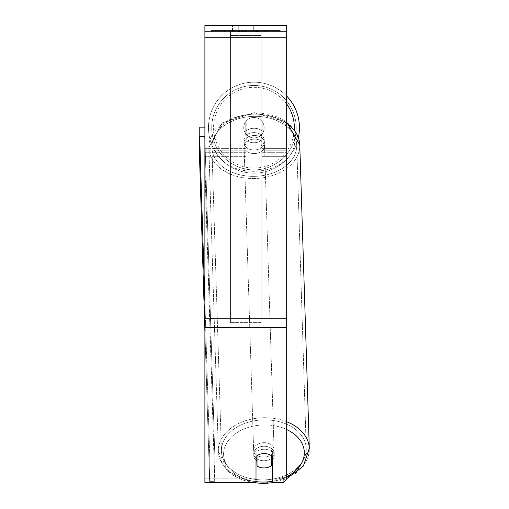 <?xml version="1.0" encoding="UTF-8"?>
<svg xmlns="http://www.w3.org/2000/svg" width="509" height="509" viewBox="0 0 509 509"><rect width="100%" height="100%" fill="white"/><g stroke="black" fill="none" stroke-linecap="round" stroke-linejoin="round"><path stroke-width="0.38" stroke-dasharray="2.54 1.91" d="M262.141 131.176L262.141 121.549A10.225 10.225 0 0 0 245.783 121.549L245.783 131.176A10.225 7.228 180 0 1 253.959 128.281A10.225 7.228 180 0 1 262.141 131.176L262.141 121.549A10.225 10.225 0 0 0 245.783 121.549L245.783 135.509A10.225 7.228 180 0 1 253.959 132.62A10.225 7.228 180 0 1 262.141 135.509L262.141 121.549A10.225 10.225 0 0 0 245.783 121.549L245.783 135.509A10.225 7.228 0 0 1 253.959 132.62A10.225 7.228 0 0 1 262.141 135.509L262.141 121.549A10.225 10.225 0 0 0 245.783 121.549L245.783 131.176A10.225 7.228 0 0 1 253.959 128.281A10.225 7.228 0 0 1 262.141 131.176M286.675 152.713L286.675 31.583L286.675 156.308L286.675 31.583L286.675 152.713L262.141 152.713L286.675 152.713L286.675 31.583L204.892 31.583L204.892 156.308L204.892 25.45L204.892 37.717L204.892 25.45L286.675 25.45L286.675 31.583L204.892 31.583L286.675 31.583L286.675 150.174L286.675 31.583L286.675 35.923L204.892 35.923L286.675 35.923L286.675 152.713M256.008 456.471L256.008 452.132L256.008 456.471A10.225 7.228 180 0 1 264.184 453.576A10.225 7.228 180 0 1 272.36 456.471L272.36 452.132A10.225 7.228 0 0 0 256.008 452.132L256.008 482.494L256.008 478.155L204.892 478.155L256.008 478.155L256.008 452.132A10.225 7.228 180 0 1 264.184 449.237A10.225 7.228 180 0 1 272.36 452.132L272.36 478.155L283.723 478.155L272.36 478.155L272.36 482.494L283.723 482.494L283.723 478.155L283.723 482.494L286.675 478.88L286.675 474.541L283.723 478.155L286.675 474.541L286.675 323.094L286.675 478.88L286.675 31.583L204.892 31.583L286.675 31.583L204.892 31.583L286.675 31.583L204.892 31.583L204.892 482.494L204.892 318.761L204.892 482.494L256.008 482.494L256.008 456.471A10.225 7.228 0 0 1 259.036 454.562A10.225 7.228 -1.8 0 1 264.184 453.5A10.225 7.228 -1.8 0 1 271.335 455.453L271.335 455.638M263.955 460.728A10.225 7.228 -1.8 0 1 253.737 453.818A10.225 7.228 -1.8 0 1 263.955 446.272A10.225 7.228 -1.8 0 1 274.173 453.175A10.225 7.228 -1.8 0 1 263.955 460.728A10.225 7.228 178.2 0 1 253.737 453.818A10.225 7.228 178.2 0 1 263.955 446.272A10.225 7.228 178.2 0 1 274.173 453.175A10.225 7.228 178.2 0 1 263.955 460.728M256.008 460.276A10.225 7.228 -1.8 0 1 253.806 455.988A10.225 7.228 -1.8 0 1 256.867 450.618L257.026 455.644M253.959 142.743A10.225 7.228 -1.8 0 1 246.808 140.783L246.808 130.463A10.225 7.228 -1.8 0 1 253.959 128.281A10.225 7.228 -1.8 0 1 261.117 130.234L261.117 140.56A10.225 7.228 -1.8 0 1 253.959 142.743A10.225 7.228 178.2 0 1 246.808 140.783L246.967 135.521A10.225 7.228 -1.8 0 0 243.9 140.891A10.225 7.228 178.2 0 1 246.967 135.521L246.967 145.848A10.225 7.228 -1.8 0 1 243.9 140.891L243.97 143.061A10.225 7.228 -1.8 0 1 254.188 135.509A10.225 7.228 -1.8 0 1 264.406 142.418A10.225 7.228 -1.8 0 1 254.188 149.964A10.225 7.228 -1.8 0 1 243.97 143.061A10.225 7.228 178.2 0 1 254.188 135.509A10.225 7.228 178.2 0 1 264.406 142.418A10.225 7.228 178.2 0 1 254.188 149.964A10.225 7.228 178.2 0 1 243.97 143.061L243.9 140.891A10.225 7.228 178.2 0 0 246.967 145.848L246.808 130.463A10.225 7.228 178.2 0 1 253.959 128.281A10.225 7.228 178.2 0 1 261.117 130.234L261.276 145.619A10.225 7.228 -1.8 0 0 264.336 140.249A10.225 7.228 178.2 0 1 261.276 145.619L261.276 135.299A10.225 7.228 -1.8 0 1 264.336 140.249L264.406 142.418L264.336 140.249A10.225 7.228 178.2 0 0 261.276 135.299L261.117 140.56A10.225 7.228 178.2 0 1 253.959 142.743M256.867 455.759L256.867 450.618A10.225 7.228 178.2 0 0 253.806 455.988L253.737 453.818L253.806 455.988A10.225 7.228 178.2 0 0 256.867 460.944L257.026 466.002A10.225 7.228 178.2 0 0 264.184 467.956A10.225 7.228 178.2 0 0 271.335 465.773L271.176 450.395A10.225 7.228 178.2 0 1 274.243 455.345A10.225 7.228 -1.8 0 0 271.176 450.395L271.176 460.715A10.225 7.228 -1.8 0 0 271.335 460.6M257.026 466.002L257.026 455.676A10.225 7.228 178.2 0 1 264.184 453.5A10.225 7.228 178.2 0 1 271.335 455.453L271.176 460.715A10.225 7.228 178.2 0 0 274.243 455.345L274.173 453.175L274.243 455.345A10.225 7.228 -1.8 0 1 272.36 459.716M254.303 153.578A10.225 7.228 -1.8 0 1 244.085 146.675A10.225 7.228 -1.8 0 1 254.303 139.122A10.225 7.228 -1.8 0 1 264.521 146.032A10.225 7.228 -1.8 0 1 254.303 153.578A10.225 7.228 178.2 0 1 244.085 146.675A10.225 7.228 178.2 0 1 254.303 139.122A10.225 7.228 178.2 0 1 264.521 146.032A10.225 7.228 178.2 0 1 254.303 153.578M263.84 457.114A10.225 7.228 -1.8 0 1 253.622 450.204A10.225 7.228 -1.8 0 1 263.84 442.658A10.225 7.228 -1.8 0 1 274.058 449.562A10.225 7.228 -1.8 0 1 263.84 457.114A10.225 7.228 178.2 0 1 253.622 450.204A10.225 7.228 178.2 0 1 263.84 442.658A10.225 7.228 178.2 0 1 274.058 449.562A10.225 7.228 178.2 0 1 263.84 457.114M263.84 419.887A42.425 29.993 -1.8 0 1 306.246 448.55A42.425 29.993 -1.8 0 1 263.84 479.885A42.425 29.993 -1.8 0 1 221.434 451.216A42.425 29.993 -1.8 0 1 263.84 419.887A42.425 29.993 178.2 0 1 306.246 448.55A42.425 29.993 178.2 0 1 263.84 479.885A42.425 29.993 178.2 0 1 221.434 451.216A42.425 29.993 178.2 0 1 263.84 419.887M254.303 116.351A42.425 29.993 -1.8 0 1 296.709 145.02A42.425 29.993 -1.8 0 1 254.303 176.349A42.425 29.993 -1.8 0 1 211.897 147.686A42.425 29.993 -1.8 0 1 254.303 116.351A42.425 29.993 178.2 0 1 296.709 145.02A42.425 29.993 178.2 0 1 254.303 176.349A42.425 29.993 178.2 0 1 211.897 147.686A42.425 29.993 178.2 0 1 254.303 116.351M280.262 30.559L211.305 30.559L280.262 30.559L280.262 31.583L211.305 31.583L280.262 31.583M211.305 30.559L211.305 31.583M238.257 31.583L238.257 25.45L232.492 25.45L259.075 25.45L238.257 25.45L238.257 31.583L232.492 31.583L232.492 25.45L232.492 31.583L259.075 31.583L238.257 31.583L253.304 31.583L238.257 31.583L238.257 25.45L238.257 31.583M242.589 31.583L265.902 31.583L242.589 31.583L242.589 30.559L225.01 30.559L225.01 31.583L265.902 31.583L224.972 31.583L265.902 31.583L225.01 31.583L225.01 30.559L254.214 30.559L254.214 31.583L254.214 30.559L265.902 30.559L265.902 31.583L265.902 30.559L224.972 30.559L224.972 31.583L224.972 30.559L265.902 30.559L265.902 31.583L265.902 30.559L258.642 30.559L258.642 31.583L258.642 30.559L265.902 30.559L265.902 31.583L265.902 30.559L225.01 30.559L225.01 31.583L225.01 30.559L265.902 30.559L242.589 30.559M253.304 31.583L259.075 31.583L253.304 31.583L253.304 25.45L253.304 31.583M261.117 31.583L230.45 31.583L277.055 31.583L230.45 31.583L230.45 30.559L230.45 322.604L230.45 31.583L230.45 322.604L230.45 31.583L261.117 31.583L261.117 30.559L261.117 31.583L261.117 30.559L230.45 30.559L261.117 30.559L261.117 31.583L261.117 30.559L277.055 30.559L277.055 31.583L277.055 30.559L230.45 30.559L261.117 30.559L261.117 31.583L261.117 30.559L277.055 30.559L261.117 30.559L261.117 318.761L230.45 318.761L261.117 318.761L261.117 322.604L230.45 322.604L261.117 322.604L261.117 35.426L230.45 35.426L261.117 35.426L261.117 31.583L261.117 322.604L261.117 31.583M257.49 31.583L224.189 31.583L257.49 31.583L257.49 30.559L266.716 30.559L266.716 31.583M286.675 323.094L286.675 25.45L286.675 323.094L204.892 323.094L286.675 323.094M272.36 452.132L272.36 482.494L272.36 452.132M238.568 31.583L265.558 31.583L224.577 31.583L238.568 31.583L238.568 30.559L265.558 30.559L224.577 30.559L224.577 31.583L224.577 30.559L229.025 30.559L229.025 31.583M229.025 30.559L238.568 30.559M265.558 30.559L265.558 31.583L253.145 31.583L265.558 31.583L265.558 30.559L253.145 30.559L265.558 30.559L265.558 31.583L265.558 30.559M253.145 30.559L253.145 31.583L253.145 30.559M251.268 30.559L251.268 31.583M238.327 30.559L249.874 30.559L249.874 31.583L238.327 31.583L249.874 31.583L249.874 30.559L238.327 30.559L238.327 31.583M239.904 31.583L245.338 31.583L239.904 31.583L239.904 30.559L234.528 30.559L234.528 31.583L234.528 30.559L245.338 30.559L245.338 31.583L245.338 30.559L239.904 30.559M265.902 30.559L265.902 31.583L265.902 30.559L250.714 30.559L265.902 30.559L265.902 31.583L265.902 30.559M250.714 30.559L250.714 31.583M255.327 30.559L255.327 31.583M225.01 30.559L225.01 31.583L225.01 30.559L241.597 30.559L225.01 30.559M241.597 30.559L241.597 31.583M266.716 30.559L224.189 30.559L224.189 31.583M224.189 30.559L232.721 30.559L232.721 31.583M232.721 30.559L239.319 30.559L239.319 31.583M239.319 30.559L234.528 30.559L234.528 31.583M234.528 30.559L256.377 30.559L256.377 31.583M256.377 30.559L251.414 30.559L251.414 31.583M251.414 30.559L257.49 30.559M239.389 31.583L234.414 31.583L244.244 31.583L239.389 31.583L239.376 30.559L234.414 30.559L244.244 30.559L244.244 31.583L244.244 30.559L239.389 30.559L239.389 31.583M234.414 30.559L234.414 31.583L234.414 30.559M299.451 127.683A45.492 45.492 0 0 0 253.959 82.191A45.492 45.492 0 0 0 208.467 127.683A45.492 45.492 0 0 0 253.959 173.175A45.492 45.492 0 0 0 299.451 127.683A45.492 45.492 0 0 0 253.959 82.191A45.492 45.492 0 0 0 208.467 127.683A45.492 45.492 0 0 1 286.675 96.067A45.492 45.492 0 0 0 208.467 127.683A45.492 45.492 0 0 0 298.395 137.424M264.184 127.683A10.225 10.225 0 0 1 253.959 137.901A10.225 10.225 0 0 1 246.808 120.378A10.225 10.225 0 0 1 261.117 120.378L261.117 134.98A10.225 10.225 0 0 1 243.741 127.683A10.225 10.225 0 0 1 253.959 117.458A10.225 10.225 0 0 1 261.117 134.98A10.225 10.225 0 0 1 243.741 127.683A10.225 10.225 0 0 1 253.959 117.458A10.225 10.225 0 0 1 264.184 127.683A10.225 10.225 0 0 1 253.959 137.901A10.225 10.225 0 0 1 246.808 120.378A10.225 10.225 0 0 1 264.184 127.683A10.225 10.225 0 0 1 261.117 134.98L261.117 120.378A10.225 10.225 0 0 1 253.959 137.901A10.225 10.225 0 0 1 243.741 127.683A10.225 10.225 0 0 1 253.959 117.458A10.225 10.225 0 0 1 264.184 127.683A10.225 10.225 0 0 1 253.959 137.901A10.225 10.225 0 0 1 243.741 127.683A10.225 10.225 0 0 1 253.959 117.458A10.225 10.225 0 0 1 264.184 127.683M246.808 134.98L246.808 120.378L246.808 134.98M261.117 120.378L261.117 134.98L261.117 120.378M211.738 127.683A42.222 42.222 0 0 1 253.959 85.461A42.222 42.222 0 0 1 296.181 127.683A42.222 42.222 0 0 1 253.959 169.904A42.222 42.222 0 0 1 211.738 127.683A42.222 42.222 0 0 1 253.959 85.461A42.222 42.222 0 0 1 296.181 127.683A42.222 42.222 0 0 1 253.959 169.904A42.222 42.222 0 0 1 211.738 127.683M199.776 167.684L199.776 127.167L204.892 127.167L204.892 162.95L199.776 162.95L199.776 136.673M199.776 168.059L199.776 162.95L204.892 162.95L204.892 168.059L199.782 168.059L204.892 168.059L204.892 127.167M204.892 139.485L214.836 456.026L214.836 481.329L209.613 481.412L214.722 481.329L204.911 169.122L199.802 169.204L199.687 161.977L204.803 161.894L204.803 136.597L214.836 456.026L214.836 481.329L209.613 481.412L204.892 331.092M204.892 302.174L209.727 456.109L214.836 456.026L209.727 456.109L209.727 481.406L209.727 456.109L199.687 136.673L204.803 136.597L204.911 169.122L199.802 169.204L209.613 481.412L214.836 481.329L204.803 161.894L199.687 161.977L199.687 136.673M257.026 455.676L256.867 460.944M286.675 144.034L262.141 144.034L286.675 144.034M245.783 148.373L204.892 148.373L245.783 148.373M245.783 144.034L204.892 144.034L245.783 144.034M245.783 152.713L204.892 152.713L245.783 152.713M286.675 148.373L262.141 148.373L286.675 148.373M286.675 421.706A45.492 32.162 178.2 0 0 263.84 417.717A45.492 32.162 178.2 0 0 218.374 451.318A45.492 32.162 178.2 0 0 263.84 482.055A45.492 32.162 178.2 0 0 309.313 448.454A45.492 32.162 -1.8 0 0 263.84 417.717A45.492 32.162 -1.8 0 0 218.374 451.318A45.492 32.162 -1.8 0 0 263.84 482.055A45.492 32.162 -1.8 0 0 309.313 448.454L296.053 473.275L263.923 483.55C237.169 482.507 221.988 471.76 218.374 451.318L228.172 471.372L251.561 482.494M256.008 481.616A40.383 28.549 -1.8 0 1 223.782 451.305A40.383 28.549 -1.8 0 1 263.955 424.945A40.383 28.549 -1.8 0 1 286.675 429.539M286.675 122.16L254.22 112.686L222.089 122.962L208.83 147.782L222.089 122.962L254.22 112.686C280.974 113.73 296.155 124.476 299.769 144.925A45.492 32.162 178.2 0 1 254.303 178.519A45.492 32.162 178.2 0 1 208.83 147.782A45.492 32.162 178.2 0 1 254.303 114.181A45.492 32.162 178.2 0 1 299.769 144.925A45.492 32.162 -1.8 0 1 254.303 178.519A45.492 32.162 -1.8 0 1 208.83 147.782A45.492 32.162 -1.8 0 1 254.303 114.181A45.492 32.162 -1.8 0 1 286.675 123.248M254.188 114.188A40.383 28.549 178.2 0 0 213.818 143.373A40.383 28.549 178.2 0 0 254.188 171.291A40.383 28.549 178.2 0 0 294.558 142.106A40.383 28.549 178.2 0 0 254.188 114.188A40.383 28.549 -1.8 0 0 213.818 143.373A40.383 28.549 -1.8 0 0 254.188 171.291A40.383 28.549 -1.8 0 0 294.558 142.106A40.383 28.549 -1.8 0 0 254.188 114.188M286.675 476.742A40.383 28.549 -1.8 0 1 272.36 481.291M286.675 318.761L204.892 318.761M286.675 37.717L204.892 37.717M286.675 327.433L204.892 327.433M238.683 30.559L238.683 31.583M240.019 30.559L240.019 31.583M239.497 30.559L239.497 31.583M245.573 30.559L245.573 31.583M245.453 30.559L245.453 31.583L245.453 30.559M245.338 30.559L245.338 31.583M239.268 30.559L239.268 31.583M286.675 104.008A40.383 40.383 0 0 0 213.583 127.683A40.383 40.383 0 0 1 253.959 87.3A40.383 40.383 0 0 1 294.342 127.683A40.383 40.383 0 0 1 253.959 168.059A40.383 40.383 0 0 1 213.583 127.683A40.383 40.383 0 0 0 252.967 168.046A40.383 40.383 0 0 0 294.291 129.661M263.955 424.945A40.383 28.549 178.2 0 1 304.325 452.864A40.383 28.549 178.2 0 1 263.955 482.055A40.383 28.549 178.2 0 1 223.585 454.136A40.383 28.549 178.2 0 1 263.955 424.945M286.675 156.308L262.141 156.308L286.675 156.308M245.783 150.174L204.892 150.174L245.783 150.174M245.783 156.308L204.892 156.308L245.783 156.308M286.675 150.174L262.141 150.174L286.675 150.174M208.83 147.782L218.374 451.318L208.83 147.782M274.389 482.494L286.675 478.721M244.085 146.675L253.622 450.204L244.085 146.675M296.709 145.02L306.246 448.55L296.709 145.02M211.897 147.686L221.434 451.216L211.897 147.686M264.521 146.032L274.058 449.562L264.521 146.032M259.075 31.583L259.075 25.45L259.075 31.583M299.769 144.925L309.313 448.454"/><path stroke-width="0.76" d="M271.335 455.638L271.335 465.773A10.225 7.228 -1.8 0 1 264.184 467.956A10.225 7.228 -1.8 0 1 257.026 466.002L257.026 455.644M256.008 460.276A10.225 7.228 -1.8 0 0 256.867 460.944L257.026 466.002M257.026 455.676A10.225 7.228 -1.8 0 1 259.036 454.562A10.225 7.228 0 0 1 272.36 456.471L272.36 482.494L283.723 482.494L286.675 478.88L286.675 327.433L204.892 327.433L204.892 482.494L256.008 482.494L256.008 456.471M272.36 459.716A10.225 7.228 -1.8 0 1 271.335 460.6M256.867 460.944L256.867 455.759M286.675 327.433L286.675 25.45L204.892 25.45L204.892 327.433M299.451 127.683A45.492 45.492 0 0 0 286.675 96.067A45.492 45.492 0 0 1 298.395 137.424M199.776 136.673L199.776 127.167L204.892 127.167M199.782 168.059L199.776 167.684M204.892 331.092L199.687 161.977L199.687 136.673L204.803 136.597L204.892 139.485M199.687 136.673L204.892 302.174M272.36 481.291A40.383 28.549 -1.8 0 1 263.955 482.055A40.383 28.549 -1.8 0 1 256.008 481.616M286.675 429.539A40.383 28.549 -1.8 0 1 286.675 476.742M286.675 123.248A45.492 32.162 -1.8 0 1 299.769 144.925L309.313 448.454A45.492 32.162 178.2 0 0 286.675 421.706M286.675 37.717L204.892 37.717M286.675 318.761L204.892 318.761M294.291 129.661A40.383 40.383 0 0 0 286.675 104.008M251.561 482.494L263.923 483.55L274.389 482.494M286.675 122.16L299.769 144.925M286.675 478.721L303.358 466.085L309.313 448.454"/></g></svg>
